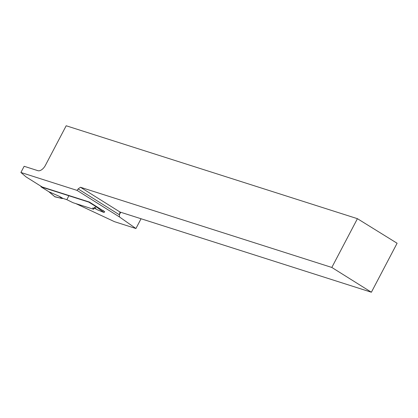 <?xml version="1.0" encoding="UTF-8"?>
<svg xmlns="http://www.w3.org/2000/svg" width="418" height="418" viewBox="0 0 418 418"><rect width="100%" height="100%" fill="white"/><g stroke="black" fill="none" stroke-linecap="round" stroke-linejoin="round"><path stroke-width="0.63" d="M89.201 201.988A0.941 0.512 122.1 0 1 88.762 202.093L41.157 186.903A0.941 0.512 122.1 0 1 41.095 186.872A0.941 0.512 122.1 0 1 40.969 186.24M41.157 186.903L48.838 191.716L59.319 196.335L62.888 198.393L66.843 199.658L72.983 202.693L93.648 209.287L92.765 207.924L96.271 209.047M357.427 218.682L331.819 267.452L371.383 292.234L397.1 243.25L357.427 218.682L66.185 125.766L45.4 165.361A7.503 4.096 -57.9 0 1 37.944 170.69L24.15 166.286L20.9 172.472L26.031 176.887L42.14 186.977L89.374 202.046L104.725 211.743A0.941 0.512 122.1 0 1 103.774 212.401L97.081 209.679L94.296 207.495L97.065 206.863M93.648 209.287L93.068 208.023M104.725 211.743L102.875 210.358M103.774 212.401L96.375 206.879M62.888 198.393L62.188 198.545L54.967 196.831L48.885 191.726M59.319 196.335L62.188 198.545L54.763 196.659A0.941 0.512 -57.9 0 0 54.847 196.768A0.941 0.512 -57.9 0 0 54.967 196.831M75.815 203.597L114.48 221.676L135.928 228.521L141.054 218.75M20.9 172.472L77.064 190.394L119.543 216.999L135.928 228.521M331.819 267.452L80.46 187.259L78.129 188.926L77.064 190.394M119.543 216.999L119.36 214.747L120.671 212.245M78.129 188.926L119.36 214.747L120.023 212.041L371.383 292.234M80.46 187.259L120.023 212.041M68.892 195.749L66.843 199.658L62.888 198.393L62.188 198.545M88.762 202.093L96.443 206.9M54.847 196.768L48.828 191.716L41.095 186.872"/></g></svg>
